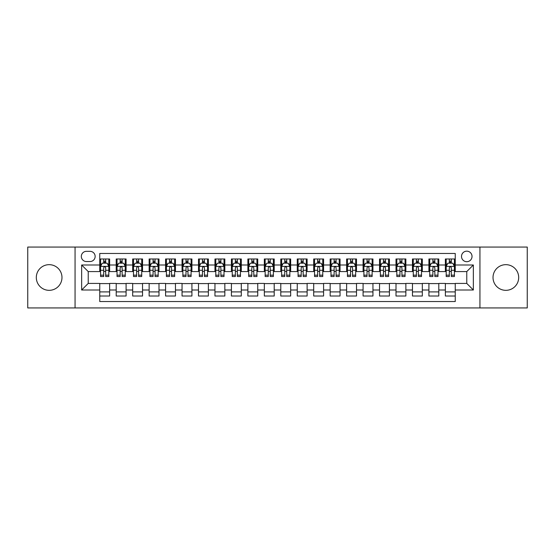<?xml version="1.0" encoding="UTF-8"?>
<svg xmlns="http://www.w3.org/2000/svg" width="555" height="555" viewBox="0 0 555 555"><rect width="100%" height="100%" fill="white"/><g stroke="black" fill="none" stroke-linecap="round" stroke-linejoin="round"><path stroke-width="0.83" d="M505.855 264.666A12.834 12.834 0 0 0 493.02 277.5A12.834 12.834 0 0 0 505.855 290.334A12.834 12.834 0 0 0 518.689 277.5A12.834 12.834 0 0 0 505.855 264.666M49.145 264.666A12.834 12.834 0 0 0 36.311 277.5A12.834 12.834 0 0 0 49.145 290.334A12.834 12.834 0 0 0 61.98 277.5A12.834 12.834 0 0 0 49.145 264.666M466.769 251.165A5.266 5.266 0 0 0 461.503 256.431A5.266 5.266 0 0 0 466.769 261.703A5.266 5.266 0 0 0 472.034 256.431A5.266 5.266 0 0 0 466.769 251.165M479.936 307.949L527.25 307.949L527.25 247.051L479.936 247.051L479.936 307.949L75.064 307.949L75.064 247.051L27.75 247.051L27.75 307.949L75.064 307.949M455.246 258.984L445.374 258.984L445.374 264.992L438.79 264.992L438.79 271.575L445.374 271.575L445.374 264.992M438.79 264.992L438.79 258.984L428.911 258.984L428.911 264.992L422.327 264.992L422.327 271.575L428.911 271.575L428.911 264.992M422.327 264.992L422.327 258.984L412.455 258.984L412.455 264.992L405.871 264.992L405.871 271.575L412.455 271.575L412.455 264.992M405.871 264.992L405.871 258.984L395.999 258.984L395.999 264.992L389.416 264.992L389.416 271.575L395.999 271.575L395.999 264.992M389.416 264.992L389.416 258.984L379.537 258.984L379.537 264.992L372.953 264.992L372.953 271.575L379.537 271.575L379.537 264.992M372.953 264.992L372.953 258.984L363.081 258.984L363.081 264.992L356.497 264.992L356.497 271.575L363.081 271.575L363.081 264.992M356.497 264.992L356.497 258.984L346.625 258.984L346.625 264.992L340.042 264.992L340.042 271.575L346.625 271.575L346.625 264.992M340.042 264.992L340.042 258.984L330.163 258.984L330.163 264.992L323.586 264.992L323.586 271.575L330.163 271.575L330.163 264.992M323.586 264.992L323.586 258.984L313.707 258.984L313.707 264.992L307.123 264.992L307.123 271.575L313.707 271.575L313.707 264.992M307.123 264.992L307.123 258.984L297.251 258.984L297.251 264.992L290.667 264.992L290.667 271.575L297.251 271.575L297.251 264.992M290.667 264.992L290.667 258.984L280.788 258.984L280.788 264.992L274.212 264.992L274.212 271.575L280.788 271.575L280.788 264.992M274.212 264.992L274.212 258.984L264.333 258.984L264.333 264.992L257.749 264.992L257.749 271.575L264.333 271.575L264.333 264.992M257.749 264.992L257.749 258.984L247.877 258.984L247.877 264.992L241.293 264.992L241.293 271.575L247.877 271.575L247.877 264.992M241.293 264.992L241.293 258.984L231.414 258.984L231.414 264.992L224.837 264.992L224.837 271.575L231.414 271.575L231.414 264.992M224.837 264.992L224.837 258.984L214.958 258.984L214.958 264.992L208.375 264.992L208.375 271.575L214.958 271.575L214.958 264.992M208.375 264.992L208.375 258.984L198.503 258.984L198.503 264.992L191.919 264.992L191.919 271.575L198.503 271.575L198.503 264.992M191.919 264.992L191.919 258.984L182.047 258.984L182.047 264.992L175.463 264.992L175.463 271.575L182.047 271.575L182.047 264.992M175.463 264.992L175.463 258.984L165.584 258.984L165.584 264.992L159.001 264.992L159.001 271.575L165.584 271.575L165.584 264.992M159.001 264.992L159.001 258.984L149.129 258.984L149.129 264.992L142.545 264.992L142.545 271.575L149.129 271.575L149.129 264.992M142.545 264.992L142.545 258.984L132.673 258.984L132.673 264.992L126.089 264.992L126.089 271.575L132.673 271.575L132.673 264.992M126.089 264.992L126.089 258.984L116.21 258.984L116.21 271.575L109.626 271.575L109.626 258.984L99.754 258.984M99.754 296.016L109.626 296.016L109.626 283.425L116.21 283.425L116.21 296.016L126.089 296.016L126.089 283.425L132.673 283.425L132.673 290.008L126.089 290.008M132.673 290.008L132.673 296.016L142.545 296.016L142.545 283.425L149.129 283.425L149.129 290.008L142.545 290.008M149.129 290.008L149.129 296.016L159.001 296.016L159.001 283.425L165.584 283.425L165.584 290.008L159.001 290.008M165.584 290.008L165.584 296.016L175.463 296.016L175.463 283.425L182.047 283.425L182.047 290.008L175.463 290.008M182.047 290.008L182.047 296.016L191.919 296.016L191.919 283.425L198.503 283.425L198.503 290.008L191.919 290.008M198.503 290.008L198.503 296.016L208.375 296.016L208.375 283.425L214.958 283.425L214.958 290.008L208.375 290.008M214.958 290.008L214.958 296.016L224.837 296.016L224.837 283.425L231.414 283.425L231.414 290.008L224.837 290.008M231.414 290.008L231.414 296.016L241.293 296.016L241.293 283.425L247.877 283.425L247.877 290.008L241.293 290.008M247.877 290.008L247.877 296.016L257.749 296.016L257.749 283.425L264.333 283.425L264.333 290.008L257.749 290.008M264.333 290.008L264.333 296.016L274.212 296.016L274.212 283.425L280.788 283.425L280.788 290.008L274.212 290.008M280.788 290.008L280.788 296.016L290.667 296.016L290.667 283.425L297.251 283.425L297.251 290.008L290.667 290.008M297.251 290.008L297.251 296.016L307.123 296.016L307.123 283.425L313.707 283.425L313.707 290.008L307.123 290.008M313.707 290.008L313.707 296.016L323.586 296.016L323.586 283.425L330.163 283.425L330.163 290.008L323.586 290.008M330.163 290.008L330.163 296.016L340.042 296.016L340.042 283.425L346.625 283.425L346.625 290.008L340.042 290.008M346.625 290.008L346.625 296.016L356.497 296.016L356.497 283.425L363.081 283.425L363.081 290.008L356.497 290.008M363.081 290.008L363.081 296.016L372.953 296.016L372.953 283.425L379.537 283.425L379.537 290.008L372.953 290.008M379.537 290.008L379.537 296.016L389.416 296.016L389.416 283.425L395.999 283.425L395.999 290.008L389.416 290.008M395.999 290.008L395.999 296.016L405.871 296.016L405.871 283.425L412.455 283.425L412.455 290.008L405.871 290.008M412.455 290.008L412.455 296.016L422.327 296.016L422.327 283.425L428.911 283.425L428.911 290.008L422.327 290.008M428.911 290.008L428.911 296.016L438.79 296.016L438.79 283.425L445.374 283.425L445.374 290.008L438.79 290.008M86.42 261.537L90.042 261.537A5.099 5.099 0 0 0 95.148 256.431A5.099 5.099 0 0 0 90.042 251.332L86.42 251.332A5.099 5.099 0 0 0 81.321 256.431A5.099 5.099 0 0 0 86.42 261.537M479.936 247.051L75.064 247.051M455.246 264.992L455.246 253.469L99.754 253.469L99.754 271.575L88.231 271.575L88.231 283.425L99.754 283.425L99.754 301.531L455.246 301.531L455.246 283.425L466.769 283.425L466.769 271.575L455.246 271.575L455.246 264.992L473.353 264.992L473.353 290.008L455.246 290.008M99.754 290.008L81.647 290.008L81.647 264.992L99.754 264.992M445.374 290.008L445.374 296.016L455.246 296.016M99.754 263.098L100.58 263.098M103.702 263.098L105.679 263.098M108.808 263.098L109.626 263.098M99.754 271.409L100.58 271.409M103.702 271.409L105.679 271.409M108.808 271.409L109.626 271.409M99.754 283.591L109.626 283.591M99.754 291.902L109.626 291.902M116.21 271.409L117.036 271.409M120.164 271.409L122.135 271.409M125.263 271.409L126.089 271.409M116.21 263.098L117.036 263.098M120.164 263.098L122.135 263.098M125.263 263.098L126.089 263.098M116.21 283.591L126.089 283.591M116.21 291.902L126.089 291.902M132.673 283.591L142.545 283.591M132.673 291.902L142.545 291.902M132.673 263.098L133.491 263.098M136.62 263.098L138.597 263.098M141.719 263.098L142.545 263.098M132.673 271.409L133.491 271.409M136.62 271.409L138.597 271.409M141.719 271.409L142.545 271.409M149.129 283.591L159.001 283.591M149.129 291.902L159.001 291.902M149.129 263.098L149.947 263.098M153.076 263.098L155.053 263.098M158.182 263.098L159.001 263.098M149.129 271.409L149.947 271.409M153.076 271.409L155.053 271.409M158.182 271.409L159.001 271.409M165.584 283.591L175.463 283.591M165.584 291.902L175.463 291.902M165.584 263.098L166.41 263.098M169.539 263.098L171.509 263.098M174.638 263.098L175.463 263.098M165.584 271.409L166.41 271.409M169.539 271.409L171.509 271.409M174.638 271.409L175.463 271.409M182.047 283.591L191.919 283.591M182.047 291.902L191.919 291.902M182.047 263.098L182.866 263.098M185.994 263.098L187.972 263.098M191.093 263.098L191.919 263.098M182.047 271.409L182.866 271.409M185.994 271.409L187.972 271.409M191.093 271.409L191.919 271.409M198.503 283.591L208.375 283.591M198.503 291.902L208.375 291.902M198.503 263.098L199.321 263.098M202.45 263.098L204.427 263.098M207.556 263.098L208.375 263.098M198.503 271.409L199.321 271.409M202.45 271.409L204.427 271.409M207.556 271.409L208.375 271.409M214.958 283.591L224.837 283.591M214.958 291.902L224.837 291.902M214.958 263.098L215.784 263.098M218.913 263.098L220.883 263.098M224.012 263.098L224.837 263.098M214.958 271.409L215.784 271.409M218.913 271.409L220.883 271.409M224.012 271.409L224.837 271.409M231.414 283.591L241.293 283.591M231.414 291.902L241.293 291.902M231.414 263.098L232.24 263.098M235.369 263.098L237.346 263.098M240.468 263.098L241.293 263.098M231.414 271.409L232.24 271.409M235.369 271.409L237.346 271.409M240.468 271.409L241.293 271.409M247.877 283.591L257.749 283.591M247.877 291.902L257.749 291.902M247.877 263.098L248.696 263.098M251.824 263.098L253.801 263.098M256.93 263.098L257.749 263.098M247.877 271.409L248.696 271.409M251.824 271.409L253.801 271.409M256.93 271.409L257.749 271.409M264.333 283.591L274.212 283.591M264.333 291.902L274.212 291.902M264.333 263.098L265.158 263.098M268.28 263.098L270.257 263.098M273.386 263.098L274.212 263.098M264.333 271.409L265.158 271.409M268.28 271.409L270.257 271.409M273.386 271.409L274.212 271.409M280.788 283.591L290.667 283.591M280.788 291.902L290.667 291.902M280.788 263.098L281.614 263.098M284.743 263.098L286.72 263.098M289.842 263.098L290.667 263.098M280.788 271.409L281.614 271.409M284.743 271.409L286.72 271.409M289.842 271.409L290.667 271.409M297.251 283.591L307.123 283.591M297.251 291.902L307.123 291.902M297.251 263.098L298.07 263.098M301.199 263.098L303.176 263.098M306.304 263.098L307.123 263.098M297.251 271.409L298.07 271.409M301.199 271.409L303.176 271.409M306.304 271.409L307.123 271.409M313.707 283.591L323.586 283.591M313.707 291.902L323.586 291.902M313.707 263.098L314.532 263.098M317.654 263.098L319.631 263.098M322.76 263.098L323.586 263.098M313.707 271.409L314.532 271.409M317.654 271.409L319.631 271.409M322.76 271.409L323.586 271.409M330.163 283.591L340.042 283.591M330.163 291.902L340.042 291.902M330.163 263.098L330.988 263.098M334.117 263.098L336.087 263.098M339.216 263.098L340.042 263.098M330.163 271.409L330.988 271.409M334.117 271.409L336.087 271.409M339.216 271.409L340.042 271.409M346.625 283.591L356.497 283.591M346.625 291.902L356.497 291.902M346.625 263.098L347.444 263.098M350.573 263.098L352.55 263.098M355.679 263.098L356.497 263.098M346.625 271.409L347.444 271.409M350.573 271.409L352.55 271.409M355.679 271.409L356.497 271.409M363.081 283.591L372.953 283.591M363.081 291.902L372.953 291.902M363.081 263.098L363.907 263.098M367.028 263.098L369.006 263.098M372.134 263.098L372.953 263.098M363.081 271.409L363.907 271.409M367.028 271.409L369.006 271.409M372.134 271.409L372.953 271.409M379.537 283.591L389.416 283.591M379.537 291.902L389.416 291.902M379.537 263.098L380.362 263.098M383.491 263.098L385.461 263.098M388.59 263.098L389.416 263.098M379.537 271.409L380.362 271.409M383.491 271.409L385.461 271.409M388.59 271.409L389.416 271.409M395.999 283.591L405.871 283.591M395.999 291.902L405.871 291.902M395.999 263.098L396.818 263.098M399.947 263.098L401.924 263.098M405.053 263.098L405.871 263.098M395.999 271.409L396.818 271.409M399.947 271.409L401.924 271.409M405.053 271.409L405.871 271.409M412.455 283.591L422.327 283.591M412.455 291.902L422.327 291.902M412.455 263.098L413.281 263.098M416.403 263.098L418.38 263.098M421.509 263.098L422.327 263.098M412.455 271.409L413.281 271.409M416.403 271.409L418.38 271.409M421.509 271.409L422.327 271.409M428.911 283.591L438.79 283.591M428.911 291.902L438.79 291.902M428.911 263.098L429.737 263.098M432.865 263.098L434.836 263.098M437.964 263.098L438.79 263.098M428.911 271.409L429.737 271.409M432.865 271.409L434.836 271.409M437.964 271.409L438.79 271.409M445.374 283.591L455.246 283.591M445.374 291.902L455.246 291.902M445.374 263.098L446.192 263.098M449.321 263.098L451.298 263.098M454.42 263.098L455.246 263.098M445.374 271.409L446.192 271.409M449.321 271.409L451.298 271.409M454.42 271.409L455.246 271.409M88.231 271.575L81.647 264.992M88.231 283.425L81.647 290.008M473.353 264.992L466.769 271.575M473.353 290.008L466.769 283.425M105.679 261.127L103.702 261.127M108.808 275.169L105.679 275.169L105.679 276.515L108.808 276.515L108.808 266.476L107.157 263.181L102.224 263.181L100.58 266.476L100.58 276.515L103.702 276.515L103.702 275.169L100.58 275.169M100.58 266.476L100.58 258.984M108.808 266.476L108.808 258.984M103.702 263.181L103.702 258.984M105.679 258.984L105.679 263.181M105.679 275.169L105.679 267.704C105.02 266.442 104.361 266.442 103.702 267.704L103.702 275.169M122.135 261.127L120.164 261.127M125.263 275.169L122.135 275.169L122.135 276.515L125.263 276.515L125.263 266.476L123.619 263.181L118.68 263.181L117.036 266.476L117.036 276.515L120.164 276.515L120.164 275.169L117.036 275.169M117.036 266.476L117.036 258.984M125.263 266.476L125.263 258.984M120.164 263.181L120.164 258.984M122.135 258.984L122.135 263.181M122.135 275.169L122.135 267.704C121.483 266.442 120.823 266.442 120.164 267.704L120.164 275.169M138.597 261.127L136.62 261.127M141.719 275.169L138.597 275.169L138.597 276.515L141.719 276.515L141.719 266.476L140.075 263.181L135.136 263.181L133.491 266.476L133.491 276.515L136.62 276.515L136.62 275.169L133.491 275.169M133.491 266.476L133.491 258.984M141.719 266.476L141.719 258.984M136.62 263.181L136.62 258.984M138.597 258.984L138.597 263.181M138.597 275.169L138.597 267.704C137.938 266.442 137.279 266.442 136.62 267.704L136.62 275.169M155.053 261.127L153.076 261.127M158.182 275.169L155.053 275.169L155.053 276.515L158.182 276.515L158.182 266.476L156.531 263.181L151.598 263.181L149.947 266.476L149.947 276.515L153.076 276.515L153.076 275.169L149.947 275.169M149.947 266.476L149.947 258.984M158.182 266.476L158.182 258.984M153.076 263.181L153.076 258.984M155.053 258.984L155.053 263.181M155.053 275.169L155.053 267.704C154.394 266.442 153.735 266.442 153.076 267.704L153.076 275.169M171.509 261.127L169.539 261.127M174.638 275.169L171.509 275.169L171.509 276.515L174.638 276.515L174.638 266.476L172.994 263.181L168.054 263.181L166.41 266.476L166.41 276.515L169.539 276.515L169.539 275.169L166.41 275.169M166.41 266.476L166.41 258.984M174.638 266.476L174.638 258.984M169.539 263.181L169.539 258.984M171.509 258.984L171.509 263.181M171.509 275.169L171.509 267.704C170.85 266.442 170.198 266.442 169.539 267.704L169.539 275.169M187.972 261.127L185.994 261.127M191.093 275.169L187.972 275.169L187.972 276.515L191.093 276.515L191.093 266.476L189.449 263.181L184.51 263.181L182.866 266.476L182.866 276.515L185.994 276.515L185.994 275.169L182.866 275.169M182.866 266.476L182.866 258.984M191.093 266.476L191.093 258.984M185.994 263.181L185.994 258.984M187.972 258.984L187.972 263.181M187.972 275.169L187.972 267.704C187.312 266.442 186.653 266.442 185.994 267.704L185.994 275.169M204.427 261.127L202.45 261.127M207.556 275.169L204.427 275.169L204.427 276.515L207.556 276.515L207.556 266.476L205.905 263.181L200.972 263.181L199.321 266.476L199.321 276.515L202.45 276.515L202.45 275.169L199.321 275.169M199.321 266.476L199.321 258.984M207.556 266.476L207.556 258.984M202.45 263.181L202.45 258.984M204.427 258.984L204.427 263.181M204.427 275.169L204.427 267.704C203.768 266.442 203.109 266.442 202.45 267.704L202.45 275.169M220.883 261.127L218.913 261.127M224.012 275.169L220.883 275.169L220.883 276.515L224.012 276.515L224.012 266.476L222.368 263.181L217.428 263.181L215.784 266.476L215.784 276.515L218.913 276.515L218.913 275.169L215.784 275.169M215.784 266.476L215.784 258.984M224.012 266.476L224.012 258.984M218.913 263.181L218.913 258.984M220.883 258.984L220.883 263.181M220.883 275.169L220.883 267.704C220.224 266.442 219.572 266.442 218.913 267.704L218.913 275.169M237.346 261.127L235.369 261.127M240.468 275.169L237.346 275.169L237.346 276.515L240.468 276.515L240.468 266.476L238.823 263.181L233.884 263.181L232.24 266.476L232.24 276.515L235.369 276.515L235.369 275.169L232.24 275.169M232.24 266.476L232.24 258.984M240.468 266.476L240.468 258.984M235.369 263.181L235.369 258.984M237.346 258.984L237.346 263.181M237.346 275.169L237.346 267.704C236.687 266.442 236.028 266.442 235.369 267.704L235.369 275.169M253.801 261.127L251.824 261.127M256.93 275.169L253.801 275.169L253.801 276.515L256.93 276.515L256.93 266.476L255.279 263.181L250.347 263.181L248.696 266.476L248.696 276.515L251.824 276.515L251.824 275.169L248.696 275.169M248.696 266.476L248.696 258.984M256.93 266.476L256.93 258.984M251.824 263.181L251.824 258.984M253.801 258.984L253.801 263.181M253.801 275.169L253.801 267.704C253.142 266.442 252.483 266.442 251.824 267.704L251.824 275.169M270.257 261.127L268.28 261.127M273.386 275.169L270.257 275.169L270.257 276.515L273.386 276.515L273.386 266.476L271.742 263.181L266.802 263.181L265.158 266.476L265.158 276.515L268.28 276.515L268.28 275.169L265.158 275.169M265.158 266.476L265.158 258.984M273.386 266.476L273.386 258.984M268.28 263.181L268.28 258.984M270.257 258.984L270.257 263.181M270.257 275.169L270.257 267.704C269.598 266.442 268.946 266.442 268.28 267.704L268.28 275.169M286.72 261.127L284.743 261.127M289.842 275.169L286.72 275.169L286.72 276.515L289.842 276.515L289.842 266.476L288.198 263.181L283.258 263.181L281.614 266.476L281.614 276.515L284.743 276.515L284.743 275.169L281.614 275.169M281.614 266.476L281.614 258.984M289.842 266.476L289.842 258.984M284.743 263.181L284.743 258.984M286.72 258.984L286.72 263.181M286.72 275.169L286.72 267.704C286.061 266.442 285.402 266.442 284.743 267.704L284.743 275.169M303.176 261.127L301.199 261.127M306.304 275.169L303.176 275.169L303.176 276.515L306.304 276.515L306.304 266.476L304.653 263.181L299.721 263.181L298.07 266.476L298.07 276.515L301.199 276.515L301.199 275.169L298.07 275.169M298.07 266.476L298.07 258.984M306.304 266.476L306.304 258.984M301.199 263.181L301.199 258.984M303.176 258.984L303.176 263.181M303.176 275.169L303.176 267.704C302.517 266.442 301.858 266.442 301.199 267.704L301.199 275.169M319.631 261.127L317.654 261.127M322.76 275.169L319.631 275.169L319.631 276.515L322.76 276.515L322.76 266.476L321.116 263.181L316.177 263.181L314.532 266.476L314.532 276.515L317.654 276.515L317.654 275.169L314.532 275.169M314.532 266.476L314.532 258.984M322.76 266.476L322.76 258.984M317.654 263.181L317.654 258.984M319.631 258.984L319.631 263.181M319.631 275.169L319.631 267.704C318.972 266.442 318.313 266.442 317.654 267.704L317.654 275.169M336.087 261.127L334.117 261.127M339.216 275.169L336.087 275.169L336.087 276.515L339.216 276.515L339.216 266.476L337.572 263.181L332.632 263.181L330.988 266.476L330.988 276.515L334.117 276.515L334.117 275.169L330.988 275.169M330.988 266.476L330.988 258.984M339.216 266.476L339.216 258.984M334.117 263.181L334.117 258.984M336.087 258.984L336.087 263.181M336.087 275.169L336.087 267.704C335.435 266.442 334.776 266.442 334.117 267.704L334.117 275.169M352.55 261.127L350.573 261.127M355.679 275.169L352.55 275.169L352.55 276.515L355.679 276.515L355.679 266.476L354.028 263.181L349.095 263.181L347.444 266.476L347.444 276.515L350.573 276.515L350.573 275.169L347.444 275.169M347.444 266.476L347.444 258.984M355.679 266.476L355.679 258.984M350.573 263.181L350.573 258.984M352.55 258.984L352.55 263.181M352.55 275.169L352.55 267.704C351.891 266.442 351.232 266.442 350.573 267.704L350.573 275.169M369.006 261.127L367.028 261.127M372.134 275.169L369.006 275.169L369.006 276.515L372.134 276.515L372.134 266.476L370.49 263.181L365.551 263.181L363.907 266.476L363.907 276.515L367.028 276.515L367.028 275.169L363.907 275.169M363.907 266.476L363.907 258.984M372.134 266.476L372.134 258.984M367.028 263.181L367.028 258.984M369.006 258.984L369.006 263.181M369.006 275.169L369.006 267.704C368.347 266.442 367.688 266.442 367.028 267.704L367.028 275.169M385.461 261.127L383.491 261.127M388.59 275.169L385.461 275.169L385.461 276.515L388.59 276.515L388.59 266.476L386.946 263.181L382.006 263.181L380.362 266.476L380.362 276.515L383.491 276.515L383.491 275.169L380.362 275.169M380.362 266.476L380.362 258.984M388.59 266.476L388.59 258.984M383.491 263.181L383.491 258.984M385.461 258.984L385.461 263.181M385.461 275.169L385.461 267.704C384.809 266.442 384.15 266.442 383.491 267.704L383.491 275.169M401.924 261.127L399.947 261.127M405.053 275.169L401.924 275.169L401.924 276.515L405.053 276.515L405.053 266.476L403.402 263.181L398.469 263.181L396.818 266.476L396.818 276.515L399.947 276.515L399.947 275.169L396.818 275.169M396.818 266.476L396.818 258.984M405.053 266.476L405.053 258.984M399.947 263.181L399.947 258.984M401.924 258.984L401.924 263.181M401.924 275.169L401.924 267.704C401.265 266.442 400.606 266.442 399.947 267.704L399.947 275.169M418.38 261.127L416.403 261.127M421.509 275.169L418.38 275.169L418.38 276.515L421.509 276.515L421.509 266.476L419.864 263.181L414.925 263.181L413.281 266.476L413.281 276.515L416.403 276.515L416.403 275.169L413.281 275.169M413.281 266.476L413.281 258.984M421.509 266.476L421.509 258.984M416.403 263.181L416.403 258.984M418.38 258.984L418.38 263.181M418.38 275.169L418.38 267.704C417.721 266.442 417.062 266.442 416.403 267.704L416.403 275.169M434.836 261.127L432.865 261.127M437.964 275.169L434.836 275.169L434.836 276.515L437.964 276.515L437.964 266.476L436.32 263.181L431.381 263.181L429.737 266.476L429.737 276.515L432.865 276.515L432.865 275.169L429.737 275.169M429.737 266.476L429.737 258.984M437.964 266.476L437.964 258.984M432.865 263.181L432.865 258.984M434.836 258.984L434.836 263.181M434.836 275.169L434.836 267.704C434.183 266.442 433.524 266.442 432.865 267.704L432.865 275.169M451.298 261.127L449.321 261.127M454.42 275.169L451.298 275.169L451.298 276.515L454.42 276.515L454.42 266.476L452.776 263.181L447.843 263.181L446.192 266.476L446.192 276.515L449.321 276.515L449.321 275.169L446.192 275.169M446.192 266.476L446.192 258.984M454.42 266.476L454.42 258.984M449.321 263.181L449.321 258.984M451.298 258.984L451.298 263.181M451.298 275.169L451.298 267.704C450.639 266.442 449.98 266.442 449.321 267.704L449.321 275.169M116.21 290.008L109.626 290.008M116.21 264.992L109.626 264.992M108.766 266.393L100.615 266.393M100.58 264.09L101.766 264.09M107.615 264.09L108.808 264.09M103.702 270.285L100.58 270.285M108.808 270.285L105.679 270.285M105.679 262.175L103.702 262.175M125.222 266.393L117.077 266.393M117.036 264.09L118.229 264.09M124.07 264.09L125.263 264.09M120.164 270.285L117.036 270.285M125.263 270.285L122.135 270.285M122.135 262.175L120.164 262.175M141.678 266.393L133.533 266.393M133.491 264.09L134.685 264.09M140.526 264.09L141.719 264.09M136.62 270.285L133.491 270.285M141.719 270.285L138.597 270.285M138.597 262.175L136.62 262.175M158.14 266.393L149.989 266.393M149.947 264.09L151.14 264.09M156.989 264.09L158.182 264.09M153.076 270.285L149.947 270.285M158.182 270.285L155.053 270.285M155.053 262.175L153.076 262.175M174.596 266.393L166.451 266.393M166.41 264.09L167.603 264.09M173.444 264.09L174.638 264.09M169.539 270.285L166.41 270.285M174.638 270.285L171.509 270.285M171.509 262.175L169.539 262.175M191.052 266.393L182.907 266.393M182.866 264.09L184.059 264.09M189.9 264.09L191.093 264.09M185.994 270.285L182.866 270.285M191.093 270.285L187.972 270.285M187.972 262.175L185.994 262.175M207.514 266.393L199.363 266.393M199.321 264.09L200.515 264.09M206.363 264.09L207.556 264.09M202.45 270.285L199.321 270.285M207.556 270.285L204.427 270.285M204.427 262.175L202.45 262.175M223.97 266.393L215.826 266.393M215.784 264.09L216.977 264.09M222.819 264.09L224.012 264.09M218.913 270.285L215.784 270.285M224.012 270.285L220.883 270.285M220.883 262.175L218.913 262.175M240.426 266.393L232.281 266.393M232.24 264.09L233.433 264.09M239.274 264.09L240.468 264.09M235.369 270.285L232.24 270.285M240.468 270.285L237.346 270.285M237.346 262.175L235.369 262.175M256.889 266.393L248.737 266.393M248.696 264.09L249.889 264.09M255.737 264.09L256.93 264.09M251.824 270.285L248.696 270.285M256.93 270.285L253.801 270.285M253.801 262.175L251.824 262.175M273.344 266.393L265.2 266.393M265.158 264.09L266.351 264.09M272.193 264.09L273.386 264.09M268.28 270.285L265.158 270.285M273.386 270.285L270.257 270.285M270.257 262.175L268.28 262.175M289.8 266.393L281.656 266.393M281.614 264.09L282.807 264.09M288.649 264.09L289.842 264.09M284.743 270.285L281.614 270.285M289.842 270.285L286.72 270.285M286.72 262.175L284.743 262.175M306.263 266.393L298.111 266.393M298.07 264.09L299.263 264.09M305.111 264.09L306.304 264.09M301.199 270.285L298.07 270.285M306.304 270.285L303.176 270.285M303.176 262.175L301.199 262.175M322.719 266.393L314.574 266.393M314.532 264.09L315.726 264.09M321.567 264.09L322.76 264.09M317.654 270.285L314.532 270.285M322.76 270.285L319.631 270.285M319.631 262.175L317.654 262.175M339.174 266.393L331.03 266.393M330.988 264.09L332.181 264.09M338.023 264.09L339.216 264.09M334.117 270.285L330.988 270.285M339.216 270.285L336.087 270.285M336.087 262.175L334.117 262.175M355.637 266.393L347.486 266.393M347.444 264.09L348.637 264.09M354.485 264.09L355.679 264.09M350.573 270.285L347.444 270.285M355.679 270.285L352.55 270.285M352.55 262.175L350.573 262.175M372.093 266.393L363.948 266.393M363.907 264.09L365.1 264.09M370.941 264.09L372.134 264.09M367.028 270.285L363.907 270.285M372.134 270.285L369.006 270.285M369.006 262.175L367.028 262.175M388.549 266.393L380.404 266.393M380.362 264.09L381.556 264.09M387.397 264.09L388.59 264.09M383.491 270.285L380.362 270.285M388.59 270.285L385.461 270.285M385.461 262.175L383.491 262.175M405.011 266.393L396.86 266.393M396.818 264.09L398.011 264.09M403.86 264.09L405.053 264.09M399.947 270.285L396.818 270.285M405.053 270.285L401.924 270.285M401.924 262.175L399.947 262.175M421.467 266.393L413.322 266.393M413.281 264.09L414.474 264.09M420.315 264.09L421.509 264.09M416.403 270.285L413.281 270.285M421.509 270.285L418.38 270.285M418.38 262.175L416.403 262.175M437.923 266.393L429.778 266.393M429.737 264.09L430.93 264.09M436.771 264.09L437.964 264.09M432.865 270.285L429.737 270.285M437.964 270.285L434.836 270.285M434.836 262.175L432.865 262.175M454.385 266.393L446.234 266.393M446.192 264.09L447.385 264.09M453.234 264.09L454.42 264.09M449.321 270.285L446.192 270.285M454.42 270.285L451.298 270.285M451.298 262.175L449.321 262.175"/></g></svg>
